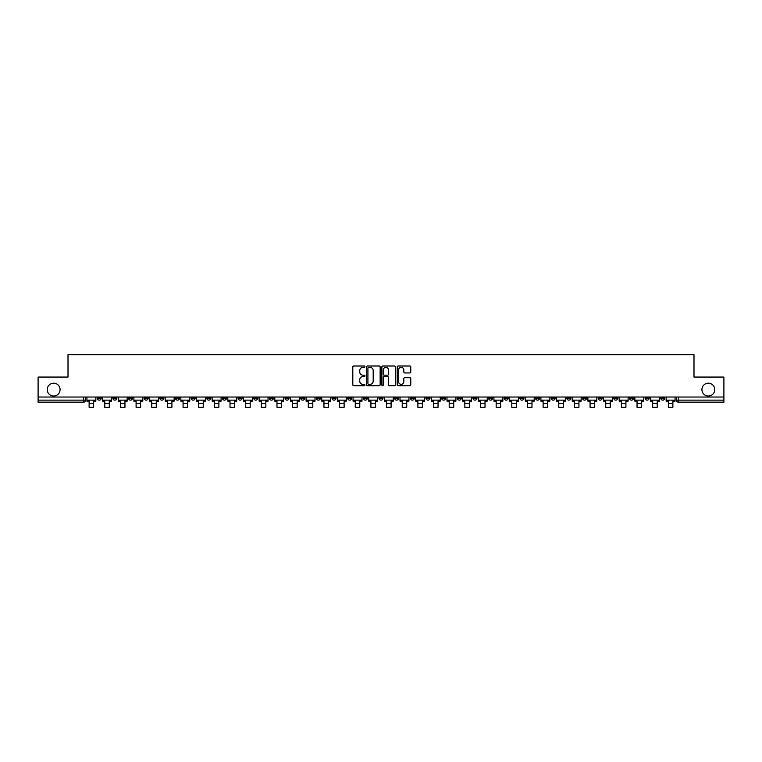 <?xml version="1.0" encoding="UTF-8"?>
<svg xmlns="http://www.w3.org/2000/svg" width="762" height="762" viewBox="0 0 762 762"><rect width="100%" height="100%" fill="white"/><g stroke="black" fill="none" stroke-linecap="round" stroke-linejoin="round"><path stroke-width="1.14" d="M364.941 366.693A0.686 0.686 0 0 0 364.255 366.008L353.787 366.008A0.981 0.981 0 0 0 352.806 366.989L352.806 384.724A0.981 0.981 0 0 0 353.787 385.705L364.255 385.705A0.686 0.686 0 0 0 364.941 385.02A0.686 0.686 0 0 0 364.255 384.324L362.903 384.324A3.153 3.153 0 0 1 359.75 381.171L359.75 379.695A3.153 3.153 0 0 1 362.903 376.542L364.255 376.542A0.686 0.686 0 0 0 364.941 375.857A0.686 0.686 0 0 0 364.255 375.171L362.903 375.171A3.153 3.153 0 0 1 359.75 372.018L359.75 370.542A3.153 3.153 0 0 1 362.903 367.389L364.255 367.389A0.686 0.686 0 0 0 364.941 366.693M701.926 389.601A6.42 6.42 0 0 0 708.346 396.03A6.42 6.42 0 0 0 714.766 389.601A6.42 6.42 0 0 0 708.346 383.181A6.42 6.42 0 0 0 701.926 389.601M47.234 389.601A6.42 6.42 0 0 0 53.654 396.03A6.42 6.42 0 0 0 60.074 389.601A6.42 6.42 0 0 0 53.654 383.181A6.42 6.42 0 0 0 47.234 389.601M660.778 398.135L660.778 397.031L660.778 398.135A2.01 2.01 0 0 0 662.788 400.145A2.01 2.01 0 0 1 660.778 398.135L664.797 398.135A2.01 2.01 0 0 1 662.788 400.145M519.884 398.135L519.884 397.031L519.884 398.135A2.01 2.01 0 0 0 521.894 400.145A2.01 2.01 0 0 1 519.884 398.135L523.904 398.135A2.01 2.01 0 0 1 521.894 400.145M488.575 397.031L488.575 398.135L492.595 398.135A2.01 2.01 0 0 1 490.585 400.145A2.01 2.01 0 0 1 488.575 398.135L488.575 397.031M472.926 398.135L472.926 397.031L472.926 398.135A2.01 2.01 0 0 0 474.926 400.145A2.01 2.01 0 0 1 472.926 398.135L476.936 398.135A2.01 2.01 0 0 1 474.926 400.145A2.01 2.01 0 0 0 476.936 398.135A2.01 2.01 0 0 1 474.926 400.145M457.267 398.135L457.267 397.031L457.267 398.135A2.01 2.01 0 0 0 459.276 400.145A2.01 2.01 0 0 1 457.267 398.135L461.277 398.135A2.01 2.01 0 0 1 459.276 400.145A2.01 2.01 0 0 0 461.277 398.135A2.01 2.01 0 0 1 459.276 400.145M410.299 398.135L410.299 397.031L410.299 398.135A2.01 2.01 0 0 0 412.309 400.145A2.01 2.01 0 0 1 410.299 398.135L414.318 398.135A2.01 2.01 0 0 1 412.309 400.145M394.649 397.031L394.649 398.135L398.659 398.135A2.01 2.01 0 0 1 396.659 400.145A2.01 2.01 0 0 1 394.649 398.135L394.649 397.031M378.99 397.031L378.99 398.135L383.01 398.135A2.01 2.01 0 0 1 381 400.145A2.01 2.01 0 0 1 378.99 398.135L378.99 397.031M363.341 397.031L363.341 398.135L367.351 398.135A2.01 2.01 0 0 1 365.341 400.145A2.01 2.01 0 0 1 363.341 398.135L363.341 397.031M347.682 398.135L347.682 397.031L347.682 398.135A2.01 2.01 0 0 0 349.691 400.145A2.01 2.01 0 0 1 347.682 398.135L351.701 398.135A2.01 2.01 0 0 1 349.691 400.145M316.373 397.031L316.373 398.135L320.392 398.135A2.01 2.01 0 0 1 318.383 400.145A2.01 2.01 0 0 1 316.373 398.135L316.373 397.031M300.723 398.135L300.723 397.031L300.723 398.135A2.01 2.01 0 0 0 302.724 400.145A2.01 2.01 0 0 1 300.723 398.135L304.733 398.135A2.01 2.01 0 0 1 302.724 400.145M128.521 397.031L128.521 398.135L132.531 398.135A2.01 2.01 0 0 1 130.521 400.145A2.01 2.01 0 0 1 128.521 398.135L128.521 397.031M409.785 372.951A0.981 0.981 0 0 0 410.775 371.97L410.775 366.989A0.981 0.981 0 0 0 409.785 366.008L398.164 366.008A0.981 0.981 0 0 0 397.183 366.989L397.183 384.724A0.981 0.981 0 0 0 398.164 385.705L409.785 385.705A0.981 0.981 0 0 0 410.775 384.724L410.775 378.714A0.981 0.981 0 0 0 409.785 377.733L404.812 377.733A0.981 0.981 0 0 0 403.831 378.714L403.831 381.695A2.638 2.638 0 0 1 401.193 384.324A2.638 2.638 0 0 1 398.555 381.695L398.555 370.018A2.638 2.638 0 0 1 401.193 367.389A2.638 2.638 0 0 1 403.831 370.018L403.831 371.97A0.981 0.981 0 0 0 404.812 372.951L409.785 372.951M38.1 397.031L38.1 377.057L68.009 377.057L68.009 354.682L693.992 354.682L693.992 377.057L723.9 377.057L723.9 397.031L38.1 397.031L38.1 400.145L85.563 400.145L85.563 397.031M380.143 366.989A0.981 0.981 0 0 0 379.152 366.008L367.532 366.008A0.981 0.981 0 0 0 366.541 366.989L366.541 384.724A0.981 0.981 0 0 0 367.532 385.705L379.152 385.705A0.981 0.981 0 0 0 380.143 384.724L380.143 366.989M382.848 366.008L394.468 366.008A0.981 0.981 0 0 1 395.459 366.989L395.459 384.724A0.981 0.981 0 0 1 394.468 385.705L389.496 385.705A0.981 0.981 0 0 1 388.515 384.724L388.515 377.533A0.981 0.981 0 0 0 387.525 376.542L384.229 376.542A0.981 0.981 0 0 0 383.238 377.533L383.238 385.02A0.686 0.686 0 0 1 382.553 385.705A0.686 0.686 0 0 1 381.857 385.02L381.857 366.989A0.981 0.981 0 0 1 382.848 366.008M676.437 397.031L676.437 400.145L723.9 400.145L723.9 402.145L678.437 402.145A2.01 2.01 0 0 1 676.437 400.145M723.9 397.031L723.9 400.145M85.563 400.145A2.01 2.01 0 0 1 83.563 402.145A2.01 2.01 0 0 0 85.563 400.145A2.01 2.01 0 0 1 83.563 402.145L38.1 402.145L38.1 400.145M664.797 397.031L664.797 398.135M649.138 397.031L649.138 398.135A2.01 2.01 0 0 1 647.129 400.145A2.01 2.01 0 0 1 645.128 398.135A2.01 2.01 0 0 0 647.129 400.145M645.128 397.031L645.128 398.135L649.138 398.135M633.479 397.031L633.479 398.135A2.01 2.01 0 0 1 631.479 400.145A2.01 2.01 0 0 1 629.469 398.135L633.479 398.135M629.469 397.031L629.469 398.135M617.83 397.031L617.83 398.135A2.01 2.01 0 0 1 615.82 400.145A2.01 2.01 0 0 1 613.81 398.135A2.01 2.01 0 0 0 615.82 400.145M613.81 397.031L613.81 398.135L617.83 398.135M602.171 397.031L602.171 398.135A2.01 2.01 0 0 1 600.17 400.145A2.01 2.01 0 0 1 598.16 398.135L602.171 398.135M598.16 397.031L598.16 398.135M586.521 397.031L586.521 398.135A2.01 2.01 0 0 1 584.511 400.145A2.01 2.01 0 0 1 582.501 398.135L586.521 398.135A2.01 2.01 0 0 1 584.511 400.145A2.01 2.01 0 0 0 586.521 398.135M582.501 397.031L582.501 398.135M570.862 397.031L570.862 398.135A2.01 2.01 0 0 1 568.862 400.145A2.01 2.01 0 0 1 566.852 398.135A2.01 2.01 0 0 0 568.862 400.145M566.852 397.031L566.852 398.135L570.862 398.135M555.212 397.031L555.212 398.135A2.01 2.01 0 0 1 553.202 400.145A2.01 2.01 0 0 1 551.193 398.135L555.212 398.135M551.193 397.031L551.193 398.135M539.553 397.031L539.553 398.135A2.01 2.01 0 0 1 537.543 400.145A2.01 2.01 0 0 1 535.543 398.135A2.01 2.01 0 0 0 537.543 400.145M535.543 397.031L535.543 398.135L539.553 398.135M523.904 397.031L523.904 398.135M508.244 397.031L508.244 398.135A2.01 2.01 0 0 1 506.235 400.145A2.01 2.01 0 0 1 504.234 398.135L508.244 398.135A2.01 2.01 0 0 1 506.235 400.145A2.01 2.01 0 0 0 508.244 398.135L508.244 397.031M504.234 397.031L504.234 398.135M492.595 397.031L492.595 398.135A2.01 2.01 0 0 1 490.585 400.145A2.01 2.01 0 0 0 492.595 398.135L492.595 397.031M476.936 397.031L476.936 398.135L476.936 397.031M461.277 397.031L461.277 398.135M445.627 397.031L445.627 398.135A2.01 2.01 0 0 1 443.617 400.145A2.01 2.01 0 0 1 441.608 398.135L445.627 398.135A2.01 2.01 0 0 1 443.617 400.145A2.01 2.01 0 0 0 445.627 398.135M441.608 397.031L441.608 398.135M429.968 397.031L429.968 398.135A2.01 2.01 0 0 1 427.968 400.145A2.01 2.01 0 0 1 425.958 398.135A2.01 2.01 0 0 0 427.968 400.145A2.01 2.01 0 0 0 429.968 398.135A2.01 2.01 0 0 1 427.968 400.145M425.958 397.031L425.958 398.135L429.968 398.135M414.318 397.031L414.318 398.135L414.318 397.031M398.659 397.031L398.659 398.135L398.659 397.031M383.01 397.031L383.01 398.135A2.01 2.01 0 0 1 381 400.145A2.01 2.01 0 0 0 383.01 398.135L383.01 397.031M367.351 397.031L367.351 398.135L367.351 397.031M351.701 397.031L351.701 398.135L351.701 397.031M336.042 397.031L336.042 398.135A2.01 2.01 0 0 1 334.032 400.145A2.01 2.01 0 0 1 332.032 398.135A2.01 2.01 0 0 0 334.032 400.145A2.01 2.01 0 0 0 336.042 398.135A2.01 2.01 0 0 1 334.032 400.145M332.032 397.031L332.032 398.135L336.042 398.135M320.392 397.031L320.392 398.135A2.01 2.01 0 0 1 318.383 400.145A2.01 2.01 0 0 0 320.392 398.135L320.392 397.031M304.733 397.031L304.733 398.135M289.074 397.031L289.074 398.135A2.01 2.01 0 0 1 287.074 400.145A2.01 2.01 0 0 1 285.064 398.135L289.074 398.135M285.064 397.031L285.064 398.135M273.425 397.031L273.425 398.135A2.01 2.01 0 0 1 271.415 400.145A2.01 2.01 0 0 1 269.405 398.135L273.425 398.135M269.405 397.031L269.405 398.135M257.766 397.031L257.766 398.135A2.01 2.01 0 0 1 255.765 400.145A2.01 2.01 0 0 1 253.756 398.135L257.766 398.135M253.756 397.031L253.756 398.135M242.116 397.031L242.116 398.135A2.01 2.01 0 0 1 240.106 400.145A2.01 2.01 0 0 1 238.096 398.135L242.116 398.135L242.116 397.031M238.096 397.031L238.096 398.135M226.457 397.031L226.457 398.135A2.01 2.01 0 0 1 224.457 400.145A2.01 2.01 0 0 1 222.447 398.135L226.457 398.135M222.447 397.031L222.447 398.135M210.807 397.031L210.807 398.135A2.01 2.01 0 0 1 208.798 400.145A2.01 2.01 0 0 1 206.788 398.135L210.807 398.135M206.788 397.031L206.788 398.135M195.148 397.031L195.148 398.135A2.01 2.01 0 0 1 193.138 400.145A2.01 2.01 0 0 1 191.138 398.135L195.148 398.135M191.138 397.031L191.138 398.135M179.499 397.031L179.499 398.135A2.01 2.01 0 0 1 177.489 400.145A2.01 2.01 0 0 1 175.479 398.135L179.499 398.135M175.479 397.031L175.479 398.135M163.84 397.031L163.84 398.135A2.01 2.01 0 0 1 161.83 400.145A2.01 2.01 0 0 1 159.83 398.135A2.01 2.01 0 0 0 161.83 400.145M159.83 397.031L159.83 398.135L163.84 398.135M148.19 397.031L148.19 398.135A2.01 2.01 0 0 1 146.18 400.145A2.01 2.01 0 0 1 144.17 398.135L148.19 398.135M144.17 397.031L144.17 398.135M132.531 397.031L132.531 398.135A2.01 2.01 0 0 1 130.521 400.145A2.01 2.01 0 0 0 132.531 398.135M116.872 397.031L116.872 398.135A2.01 2.01 0 0 1 114.871 400.145A2.01 2.01 0 0 1 112.862 398.135A2.01 2.01 0 0 0 114.871 400.145A2.01 2.01 0 0 0 116.872 398.135A2.01 2.01 0 0 1 114.871 400.145M112.862 397.031L112.862 398.135L116.872 398.135M101.222 397.031L101.222 398.135A2.01 2.01 0 0 1 99.212 400.145A2.01 2.01 0 0 1 97.203 398.135L101.222 398.135L101.222 397.031M97.203 397.031L97.203 398.135M368.618 367.389A0.686 0.686 0 0 0 367.922 368.075L367.922 383.638A0.686 0.686 0 0 0 368.618 384.324L370.046 384.324A3.153 3.153 0 0 0 373.19 381.171L373.19 370.542A3.153 3.153 0 0 0 370.046 367.389L368.618 367.389M388.515 370.065A2.638 2.638 0 0 0 385.877 367.436A2.638 2.638 0 0 0 383.238 370.065L383.238 374.18A0.981 0.981 0 0 0 384.229 375.171L387.525 375.171A0.981 0.981 0 0 0 388.515 374.18L388.515 370.065M86.925 400.145L95.85 400.145L95.85 401.145L93.64 401.145L93.64 407.318L89.125 407.318L89.125 401.145L86.925 401.145L86.925 397.031M95.85 400.145L95.85 397.031M102.575 400.145L111.509 400.145L111.509 401.145L109.299 401.145L109.299 407.318L104.785 407.318L104.785 401.145L102.575 401.145L102.575 397.031M111.509 400.145L111.509 397.031M118.234 400.145L127.159 400.145L127.159 401.145L124.958 401.145L124.958 407.318L120.434 407.318L120.434 401.145L118.234 401.145L118.234 397.031M127.159 400.145L127.159 397.031M133.883 400.145L142.818 400.145L142.818 401.145L140.608 401.145L140.608 407.318L136.093 407.318L136.093 401.145L133.883 401.145L133.883 397.031M142.818 400.145L142.818 397.031M149.542 400.145L158.467 400.145L158.467 401.145L156.267 401.145L156.267 407.318L151.752 407.318L151.752 401.145L149.542 401.145L149.542 397.031M158.467 400.145L158.467 397.031M165.192 400.145L174.127 400.145L174.127 401.145L171.917 401.145L171.917 407.318L167.402 407.318L167.402 401.145L165.192 401.145L165.192 397.031M174.127 400.145L174.127 397.031M180.851 400.145L189.776 400.145L189.776 401.145L187.576 401.145L187.576 407.318L183.061 407.318L183.061 401.145L180.851 401.145L180.851 397.031M189.776 400.145L189.776 397.031M196.501 400.145L205.435 400.145L205.435 401.145L203.225 401.145L203.225 407.318L198.711 407.318L198.711 401.145L196.501 401.145L196.501 397.031M205.435 400.145L205.435 397.031M212.16 400.145L221.094 400.145L221.094 401.145L218.885 401.145L218.885 407.318L214.37 407.318L214.37 401.145L212.16 401.145L212.16 397.031M221.094 400.145L221.094 397.031M227.809 400.145L236.744 400.145L236.744 401.145L234.534 401.145L234.534 407.318L230.019 407.318L230.019 401.145L227.809 401.145L227.809 397.031M236.744 400.145L236.744 397.031M243.469 400.145L252.403 400.145L252.403 401.145L250.193 401.145L250.193 407.318L245.678 407.318L245.678 401.145L243.469 401.145L243.469 397.031M252.403 400.145L252.403 397.031M259.128 400.145L268.053 400.145L268.053 401.145L265.843 401.145L265.843 407.318L261.328 407.318L261.328 401.145L259.128 401.145L259.128 397.031M268.053 400.145L268.053 397.031M274.777 400.145L283.712 400.145L283.712 401.145L281.502 401.145L281.502 407.318L276.987 407.318L276.987 401.145L274.777 401.145L274.777 397.031M283.712 400.145L283.712 397.031M290.436 400.145L299.361 400.145L299.361 401.145L297.161 401.145L297.161 407.318L292.637 407.318L292.637 401.145L290.436 401.145L290.436 397.031M299.361 400.145L299.361 397.031M306.086 400.145L315.02 400.145L315.02 401.145L312.811 401.145L312.811 407.318L308.296 407.318L308.296 401.145L306.086 401.145L306.086 397.031M315.02 400.145L315.02 397.031M321.745 400.145L330.67 400.145L330.67 401.145L328.47 401.145L328.47 407.318L323.955 407.318L323.955 401.145L321.745 401.145L321.745 397.031M330.67 400.145L330.67 397.031M337.395 400.145L346.329 400.145L346.329 401.145L344.119 401.145L344.119 407.318L339.604 407.318L339.604 401.145L337.395 401.145L337.395 397.031M346.329 400.145L346.329 397.031M353.054 400.145L361.988 400.145L361.988 401.145L359.778 401.145L359.778 407.318L355.263 407.318L355.263 401.145L353.054 401.145L353.054 397.031M361.988 400.145L361.988 397.031M368.703 400.145L377.638 400.145L377.638 401.145L375.428 401.145L375.428 407.318L370.913 407.318L370.913 401.145L368.703 401.145L368.703 397.031M377.638 400.145L377.638 397.031M384.362 400.145L393.297 400.145L393.297 401.145L391.087 401.145L391.087 407.318L386.572 407.318L386.572 401.145L384.362 401.145L384.362 397.031M393.297 400.145L393.297 397.031M400.012 400.145L408.946 400.145L408.946 401.145L406.737 401.145L406.737 407.318L402.222 407.318L402.222 401.145L400.012 401.145L400.012 397.031M408.946 400.145L408.946 397.031M415.671 400.145L424.605 400.145L424.605 401.145L422.396 401.145L422.396 407.318L417.881 407.318L417.881 401.145L415.671 401.145L415.671 397.031M424.605 400.145L424.605 397.031M431.33 400.145L440.255 400.145L440.255 401.145L438.045 401.145L438.045 407.318L433.53 407.318L433.53 401.145L431.33 401.145L431.33 397.031M440.255 400.145L440.255 397.031M446.98 400.145L455.914 400.145L455.914 401.145L453.704 401.145L453.704 407.318L449.189 407.318L449.189 401.145L446.98 401.145L446.98 397.031M455.914 400.145L455.914 397.031M462.639 400.145L471.564 400.145L471.564 401.145L469.363 401.145L469.363 407.318L464.839 407.318L464.839 401.145L462.639 401.145L462.639 397.031M471.564 400.145L471.564 397.031M478.288 400.145L487.223 400.145L487.223 401.145L485.013 401.145L485.013 407.318L480.498 407.318L480.498 401.145L478.288 401.145L478.288 397.031M487.223 400.145L487.223 397.031M493.947 400.145L502.872 400.145L502.872 401.145L500.672 401.145L500.672 407.318L496.157 407.318L496.157 401.145L493.947 401.145L493.947 397.031M502.872 400.145L502.872 397.031M509.597 400.145L518.531 400.145L518.531 401.145L516.322 401.145L516.322 407.318L511.807 407.318L511.807 401.145L509.597 401.145L509.597 397.031M518.531 400.145L518.531 397.031M525.256 400.145L534.191 400.145L534.191 401.145L531.981 401.145L531.981 407.318L527.466 407.318L527.466 401.145L525.256 401.145L525.256 397.031M534.191 400.145L534.191 397.031M540.906 400.145L549.84 400.145L549.84 401.145L547.63 401.145L547.63 407.318L543.115 407.318L543.115 401.145L540.906 401.145L540.906 397.031M549.84 400.145L549.84 397.031M556.565 400.145L565.499 400.145L565.499 401.145L563.289 401.145L563.289 407.318L558.775 407.318L558.775 401.145L556.565 401.145L556.565 397.031M565.499 400.145L565.499 397.031M572.224 400.145L581.149 400.145L581.149 401.145L578.939 401.145L578.939 407.318L574.424 407.318L574.424 401.145L572.224 401.145L572.224 397.031M581.149 400.145L581.149 397.031M587.873 400.145L596.808 400.145L596.808 401.145L594.598 401.145L594.598 407.318L590.083 407.318L590.083 401.145L587.873 401.145L587.873 397.031M596.808 400.145L596.808 397.031M603.533 400.145L612.457 400.145L612.457 401.145L610.248 401.145L610.248 407.318L605.733 407.318L605.733 401.145L603.533 401.145L603.533 397.031M612.457 400.145L612.457 397.031M619.182 400.145L628.117 400.145L628.117 401.145L625.907 401.145L625.907 407.318L621.392 407.318L621.392 401.145L619.182 401.145L619.182 397.031M628.117 400.145L628.117 397.031M634.841 400.145L643.766 400.145L643.766 401.145L641.566 401.145L641.566 407.318L637.042 407.318L637.042 401.145L634.841 401.145L634.841 397.031M643.766 400.145L643.766 397.031M650.491 400.145L659.425 400.145L659.425 401.145L657.215 401.145L657.215 407.318L652.701 407.318L652.701 401.145L650.491 401.145L650.491 397.031M659.425 400.145L659.425 397.031M666.15 400.145L675.075 400.145L675.075 401.145L672.875 401.145L672.875 407.318L668.36 407.318L668.36 401.145L666.15 401.145L666.15 397.031M675.075 400.145L675.075 397.031M83.563 397.031L83.563 402.145M678.437 397.031L678.437 402.145M89.125 403.308L93.64 403.308M104.785 403.308L109.299 403.308M120.434 403.308L124.958 403.308M136.093 403.308L140.608 403.308M151.752 403.308L156.267 403.308M167.402 403.308L171.917 403.308M183.061 403.308L187.576 403.308M198.711 403.308L203.225 403.308M214.37 403.308L218.885 403.308M230.019 403.308L234.534 403.308M245.678 403.308L250.193 403.308M261.328 403.308L265.843 403.308M276.987 403.308L281.502 403.308M292.637 403.308L297.161 403.308M308.296 403.308L312.811 403.308M323.955 403.308L328.47 403.308M339.604 403.308L344.119 403.308M355.263 403.308L359.778 403.308M370.913 403.308L375.428 403.308M386.572 403.308L391.087 403.308M402.222 403.308L406.737 403.308M417.881 403.308L422.396 403.308M433.53 403.308L438.045 403.308M449.189 403.308L453.704 403.308M464.839 403.308L469.363 403.308M480.498 403.308L485.013 403.308M496.157 403.308L500.672 403.308M511.807 403.308L516.322 403.308M527.466 403.308L531.981 403.308M543.115 403.308L547.63 403.308M558.775 403.308L563.289 403.308M574.424 403.308L578.939 403.308M590.083 403.308L594.598 403.308M605.733 403.308L610.248 403.308M621.392 403.308L625.907 403.308M637.042 403.308L641.566 403.308M652.701 403.308L657.215 403.308M668.36 403.308L672.875 403.308"/></g></svg>
